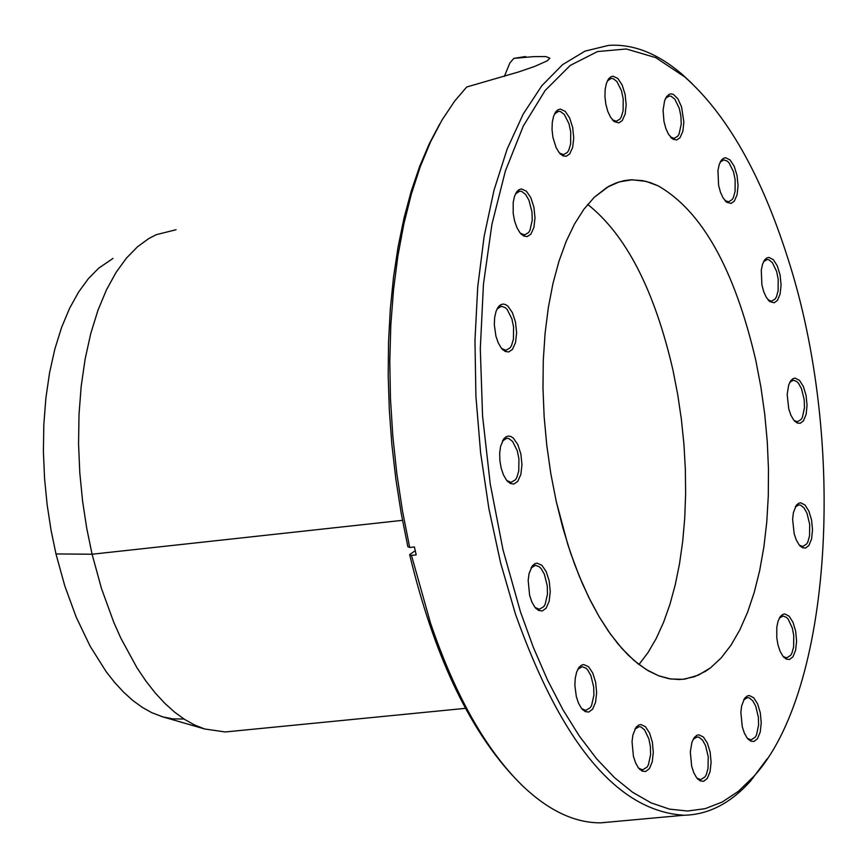 <?xml version="1.0" encoding="UTF-8"?>
<svg xmlns="http://www.w3.org/2000/svg" width="868" height="868" viewBox="0 0 868 868"><rect width="100%" height="100%" fill="white"/><g stroke="black" fill="none" stroke-linecap="round" stroke-linejoin="round"><path stroke-width="1.3" d="M402.47 520.333L92.084 554.229L55.975 553.936L51.028 530.098L47.154 504.829L44.561 478.496L43.4 451.555L43.823 424.55L45.885 398.054L49.584 372.665L54.879 348.947L61.606 327.377L69.581 308.335L78.587 292.071L88.341 278.704L98.616 268.234L112.959 258.447M710.545 667.817L721.167 657.933L730.954 645.25L739.796 629.94L747.598 612.211L754.259 592.291L759.706 570.428L763.894 546.883L766.769 521.961L768.299 495.943L768.473 469.154L767.29 441.888L764.762 414.492L760.932 387.269L755.833 360.546C734.578 269.286 702.049 211.054 658.237 185.882L650.447 182.671L642.667 180.631L631.101 179.817L623.517 180.783L616.074 182.953L608.815 186.316L594.211 197.34L583.914 209.231L574.529 223.987L566.164 241.423L558.949 261.333L552.97 283.467L548.337 307.543L545.093 333.247L543.292 360.242L542.977 388.159L544.138 416.651L546.775 445.306L550.833 473.754L556.279 501.617L562.8 527.701L570.45 552.558L579.151 575.875L588.764 597.368L599.191 616.779L610.291 633.879L621.911 648.472L633.922 660.385L646.161 669.499L658.486 675.727L670.758 679.004L682.812 679.318L694.53 676.693L705.749 671.17L710.545 667.817L721.167 657.933L730.954 645.25L739.796 629.94L747.598 612.211L754.259 592.291L759.706 570.428L763.894 546.883L766.769 521.961L768.299 495.943L768.473 469.154L767.29 441.888L764.762 414.492L760.932 387.269L755.833 360.546C734.578 269.286 702.049 211.054 658.237 185.882L646.161 181.401L632.186 179.784L619.285 181.857L606.971 187.379L594.211 197.34L583.914 209.231L574.529 223.987L566.164 241.423L558.949 261.333L552.97 283.467L548.337 307.543L545.093 333.247L543.292 360.242L542.977 388.159L544.138 416.651L546.775 445.306L550.833 473.754L556.279 501.617L567.813 544.518L574.725 564.558L582.33 583.415L590.544 600.938L599.311 616.985L608.544 631.405L618.157 644.11L628.074 654.971L638.208 663.922L648.461 670.888L658.758 675.836L669.011 678.722L679.134 679.546L685.036 679.058L698.414 675.13L710.545 667.817M504.384 76.373L509.841 62.963L513.845 58.373L533.57 56.637L545.798 56.55L549.856 58.199L547.307 60.803L534.721 66.402L518.521 71.979L466.691 87.006L454.68 101.068L442.04 119.99L430.517 141.94L420.242 166.754L411.313 194.193L403.837 224.031L397.88 255.973L393.529 289.728L390.817 324.968L389.786 361.338L390.459 398.488L392.813 436.051L396.828 473.646L402.481 510.905L409.696 547.469L414.405 546.959L416.195 554.891L411.486 555.401L430.474 622.964C455.071 695.105 485.462 749.095 521.646 784.943C548.034 810.354 574.388 822.983 600.71 822.842L613.025 821.714M692.1 83.556L681.705 73.943C657.412 53.284 633.054 43.758 608.631 45.386L585.032 51.125L562.616 64.623L541.871 85.682L523.252 113.979L507.183 148.992L494.044 190.07L484.138 236.356L477.726 286.896L474.959 340.592L475.914 396.275L480.601 452.727L488.89 508.681L500.608 562.898L515.484 614.186C561.824 744.234 618.005 811.255 684.006 815.236C708.538 814.737 730.834 803.204 750.896 780.614L767.138 758.827M525.683 56.518L513.845 58.373M512.738 775.721C467.765 726.82 433.392 653.116 409.642 554.609L415.24 550.703M409.696 547.469L407.841 546.677L401.168 513.14L395.819 478.962L391.859 444.459L389.309 409.924L388.202 375.649L388.538 341.916L390.307 309.03L393.508 277.261L398.086 246.87L404.011 218.107L411.215 191.22L419.645 166.417L429.215 143.882L439.837 123.788M411.486 555.401L409.642 554.609M581.712 708.635L585.791 710.393L590.283 707.637L591.629 705.304L593.896 695.17L593.69 687.022L590.891 675.575L587.734 670.009L585.922 668.165L582.168 666.7L577.828 669.293M638.696 768.202L642.613 769.883L647.072 767.106L648.385 764.784L650.599 754.748L650.392 746.708L648.873 738.885L644.599 729.912L641.007 726.983L639.163 726.635L634.964 729.087M696.895 778.086L700.628 779.67L705 776.914L706.281 774.614L708.017 768.397L708.223 756.755L705.554 745.59L702.548 740.154L699.033 737.268L697.243 736.921L693.217 739.232M747.446 738.386L751.026 739.883L755.247 737.192L756.505 734.925L758.589 725.116L758.382 717.25L755.735 706.183L752.784 700.812L749.334 697.948L747.576 697.612L743.724 699.814M783.164 656.479L786.636 657.89L790.705 655.297L791.941 653.072L793.612 646.996L793.764 635.539L792.278 627.922L788.177 619.177L786.506 617.408L783.034 616.009L779.323 618.146M799.352 545.137L802.77 546.482L806.665 544.008L807.891 541.816L809.551 535.773L809.681 524.337L807.012 513.324L804.061 507.975L800.654 505.165L798.929 504.851L795.327 506.945M794.036 420.438L797.453 421.761L801.218 419.396L802.444 417.226L804.473 407.58L804.213 399.747L801.49 388.68L798.506 383.309L796.813 381.551L793.341 380.195L789.782 382.3M768.061 299.883L771.543 301.196L775.189 298.939L776.448 296.78L778.129 290.758L778.205 279.214L776.632 271.478L772.368 262.624L768.885 259.803L767.128 259.521L763.569 261.68M724.91 200.486L728.491 201.832L732.093 199.64L733.373 197.492L735.087 191.427L735.153 179.763L733.536 171.94L729.163 162.978L727.406 161.188L723.814 159.864L720.19 162.11M670.432 136.981L674.176 138.37L677.767 136.211L679.08 134.052L681.228 124.222L680.913 116.128L679.243 108.196L674.761 99.115L671.116 96.261L669.282 95.99L665.539 98.355M612.374 119.784L616.302 121.249L619.958 119.09L621.304 116.909L623.115 110.724L623.191 98.768L621.488 90.739L616.898 81.549L613.166 78.652L611.289 78.391L607.394 80.887M559.513 153.083L563.603 154.645L567.39 152.421L568.768 150.207L570.623 143.958L570.721 131.871L568.996 123.766L564.33 114.489L560.522 111.56L558.612 111.288L554.533 113.914M520.366 233.242L524.597 234.903L528.547 232.591L529.947 230.346L532.258 220.179L531.965 211.857L528.905 200.074L525.541 194.378L521.69 191.427L519.748 191.144L515.505 193.868M501.661 348.535L505.979 350.281L510.102 347.84L511.512 345.562L513.422 339.182L513.585 326.997L511.881 318.849L507.205 309.518L505.295 307.652L501.379 306.252L497.006 309.03M506.836 480.546L511.144 482.337L515.451 479.776L516.84 477.454L518.749 471.064L518.945 458.912L517.274 450.807L512.663 441.519L508.832 438.546L506.89 438.231L502.442 440.998M535.133 607.502L539.354 609.293L543.791 606.624L545.169 604.291L547.48 594.081L547.263 585.846L544.377 574.247L541.133 568.616L539.288 566.761L535.447 565.307L531.01 568.008M578.923 667.514L576.634 672.092L575.234 678.277L574.866 685.449L576.309 696.527L578.457 703.058L581.321 708.136L585.108 711.554L588.732 712.064L592.605 709.189L595.567 702.255L596.641 692.675L595.643 682.27L592.746 673.025L588.515 666.722L583.752 664.552L581.452 665.192L578.923 667.514M635.94 727.503L632.902 734.979L632.034 741.684L633.412 756.267L635.517 762.712L638.327 767.724L642.027 771.066L645.586 771.533L649.383 768.636L652.259 761.779L653.311 752.317L652.345 742.075L649.546 732.961L645.445 726.711L640.801 724.509L638.555 725.095L635.94 727.503M694.107 737.789L691.915 742.324L690.31 751.862L691.688 766.325L693.771 772.694L696.537 777.62L700.15 780.875L703.601 781.298L707.279 778.433L710.078 771.663L711.098 762.354L710.165 752.252L707.442 743.247L703.449 737.051L698.924 734.816L696.733 735.359L694.107 737.789M744.57 698.425L741.663 705.782L740.86 712.4L742.281 726.776L744.353 733.08L747.098 737.952L750.636 741.098L753.966 741.478L757.504 738.69L760.238 732.039L761.236 722.849L760.314 712.856L757.645 703.948L753.728 697.785L749.301 695.528L747.164 696.038L744.57 698.425M780.191 616.725L778.064 621.173L776.806 627.206L776.773 637.85L777.999 644.957L780.093 651.239L782.838 656.056L786.31 659.105L789.522 659.474L792.94 656.794L795.62 650.23L796.596 641.137L795.674 631.231L793.026 622.367L789.164 616.215L784.802 613.947L782.686 614.435L780.191 616.725M796.238 505.447L793.385 512.684L792.625 519.281L794.144 533.646L796.26 539.929L799.027 544.724L802.455 547.697L805.58 548.044L808.889 545.484L811.558 539.017L812.513 529.979L811.58 520.084L808.922 511.219L805.059 505.067L800.719 502.778L798.625 503.266L796.238 505.447M790.791 380.661L788.665 385.034L787.178 394.473L788.752 408.915L790.911 415.24L793.721 420.047L797.128 422.966L800.188 423.313L803.442 420.871L806.112 414.459L807.056 405.421L806.09 395.504L803.41 386.596L799.515 380.401L795.142 378.123L793.059 378.622L790.791 380.661M764.686 259.858L762.538 264.208L761.279 270.241L761.876 284.704L763.677 291.605L766.249 297.301L769.938 301.663L774.202 302.769L777.424 300.415L780.126 294.013L781.081 284.943L780.082 274.939L777.327 265.944L773.366 259.695L768.94 257.427L766.824 257.948L764.686 259.858M721.438 160.103L719.236 164.453L717.955 170.519L718.574 185.134L720.418 192.11L723.044 197.871L726.809 202.287L731.095 203.405L734.339 201.116L737.106 194.703L738.06 185.535L737.03 175.412L734.198 166.309L730.129 160.005L725.605 157.737L723.456 158.302L721.438 160.103M666.906 96.164L664.638 100.558L663.076 110.193L663.966 121.422L665.843 128.486L668.534 134.323L673.004 139.216L676.736 139.976L680.035 137.708L682.877 131.242L683.865 121.965L681.532 106.829L677.897 98.822L673.384 94.395L671.062 93.842L668.87 94.438L665.702 98.138M608.859 78.543L606.482 83.122L605.17 89.285L604.942 96.543L605.821 104.117L607.73 111.212L610.454 117.093L614.349 121.65L618.841 122.887L622.247 120.598L625.166 114.077L626.175 104.692L625.09 94.308L622.128 84.966L617.853 78.5L613.112 76.21L610.866 76.807L608.859 78.543M556.062 111.484L553.621 116.16L552.276 122.377L552.037 129.657L552.916 137.274L556.106 147.571L559.155 152.649L562.855 155.806L566.175 156.294L569.701 153.951L572.685 147.332L573.737 137.828L572.641 127.325L569.614 117.896L565.252 111.386L560.413 109.086L558.124 109.704L556.062 111.484M517.035 191.427L514.583 196.103L513.205 202.342L513.205 213.485L514.594 220.982L516.937 227.655L519.997 232.787L523.773 236.053L527.212 236.584L530.88 234.143L533.928 227.394L535.003 217.77L533.896 207.17L530.825 197.687L526.388 191.177L521.473 188.931L519.14 189.593L517.035 191.427M498.492 306.654L496.084 311.221L494.651 317.471L494.315 324.795L495.921 336.155L498.232 342.86L501.27 348.057L505.111 351.421L508.659 351.974L512.456 349.403L515.527 342.534L516.623 332.813L515.505 322.147L512.402 312.654L507.932 306.187L505.458 304.527L502.973 304.05L500.608 304.766L498.492 306.654M503.831 438.785L500.597 446.282L499.686 453.139L499.892 460.691L501.183 468.178L503.44 474.85L506.435 480.047L510.297 483.476L513.921 484.029L517.795 481.339L520.865 474.395L521.961 464.651L520.876 454.018L517.816 444.579L513.379 438.156L510.905 436.506L508.431 436.04L506.066 436.756L503.831 438.785M532.258 566.012L529.079 573.531L528.167 580.345L529.61 595.242L531.802 601.85L534.731 607.003L538.572 610.443L542.229 610.985L546.135 608.186L549.162 601.22L550.258 591.542L549.205 580.996L546.222 571.643L541.871 565.274L536.999 563.137L534.655 563.82L532.258 566.012M520.485 611.907L533.321 647.311L547.534 680.067L562.963 709.785L579.401 736.14L596.652 758.827L614.501 777.63L632.718 792.354L651.109 802.878L669.445 809.106L687.521 811.027L705.141 808.672L722.111 802.086L738.256 791.421L753.391 776.817C832.162 691.991 847.385 441.953 787.753 258.046C761.269 174.815 726.972 114.478 684.874 77.024L655.731 57.624L626.327 48.988L597.52 51.559L570.189 65.447L545.191 90.446L523.35 125.936L505.382 170.985L491.928 224.28L483.454 284.183L480.297 348.827L482.575 416.108L490.225 483.845L503.006 549.824L520.485 611.907M233.449 731.16L225.246 731.963L204.653 728.979L194.682 725.04L184.634 719.431L174.62 712.151L164.746 703.264L155.122 692.827L145.835 680.957L136.981 667.796L120.88 638.251L113.751 622.226L101.523 588.645L92.084 554.229L86.778 528.547L82.612 501.335L79.813 472.962L78.554 443.949L78.988 414.871L81.18 386.347L85.129 359.016L90.771 333.496L97.954 310.299L106.471 289.836L116.073 272.368L126.5 258.035L137.47 246.816L148.721 238.591L156.262 234.685L176.074 229.727M184.005 719.019L172.808 718.878L162.88 716.903L151.857 712.715L142.45 707.474L133.086 700.704L123.853 692.414L114.847 682.704L106.167 671.669L90.098 646.15L76.189 617.094L64.785 585.9L55.975 553.936M672.971 370.148L677.713 394.528L681.38 419.342L683.941 444.362L685.362 469.338L685.622 494L684.733 518.131L682.693 541.48L679.514 563.799L675.228 584.88L669.89 604.508L663.521 622.454L656.197 638.555L647.984 652.627L638.967 664.508L647.984 652.627L656.197 638.555L663.521 622.454L669.89 604.508L675.228 584.88L679.514 563.799L682.693 541.48L684.733 518.131L685.622 494L685.362 469.338L683.941 444.362L681.38 419.342L677.713 394.528L672.971 370.148C654.494 290.129 626.078 234.881 587.69 204.414C626.078 234.881 654.494 290.129 672.971 370.148M519.748 191.144L519.205 191.21M501.379 306.252L500.803 306.317M506.89 438.231L506.261 438.297M535.447 565.307L534.786 565.383M684.006 815.236L600.71 822.842M582.005 708.993L582.938 709.981M578.131 668.913L579.368 666.96M639.011 768.581L639.911 769.525M635.257 728.729L636.504 726.787M697.221 778.477L698.089 779.388M693.489 738.918L694.725 736.997M747.771 738.776L748.628 739.677M743.963 699.532L745.2 697.622M783.489 656.87L784.368 657.76M779.529 617.886L780.766 615.998M799.678 545.505L800.567 546.406M795.511 506.728L796.726 504.829M794.35 420.796L795.272 421.718M789.945 382.094L791.16 380.195M768.364 300.219L769.319 301.174M763.721 261.485L764.925 259.565M725.192 200.812L726.19 201.799M720.342 161.915L721.536 159.983M670.693 137.274L671.745 138.305M612.634 120.066L613.709 121.129M607.578 80.648L608.75 78.673M559.762 153.354L560.847 154.439M554.739 113.643L555.921 111.657M520.616 233.525L521.701 234.62M515.744 193.553L516.927 191.568M501.91 348.827L502.973 349.912M497.277 308.672L498.471 306.686M507.096 480.861L508.116 481.914M502.735 440.618L503.939 438.644M535.415 607.839L536.381 608.859M531.324 567.629L532.54 565.654M753.391 776.817L750.896 780.614M684.874 77.024L681.705 73.943M465.465 708.342L225.246 731.963M204.653 728.979L161.209 716.404M630.211 179.871L624.407 180.609"/></g></svg>
